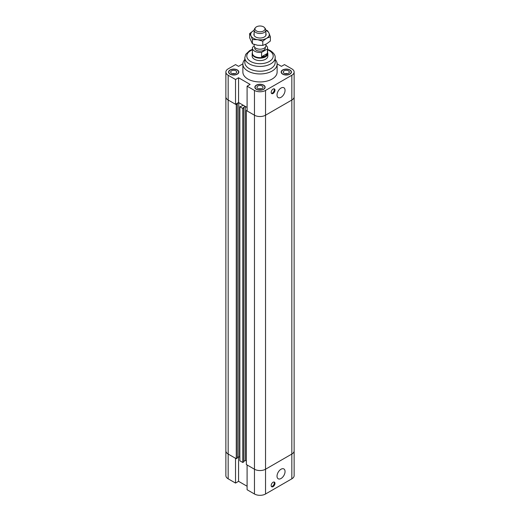 <?xml version="1.0" encoding="UTF-8"?>
<svg xmlns="http://www.w3.org/2000/svg" width="520" height="520" viewBox="0 0 520 520"><rect width="100%" height="100%" fill="white"/><g stroke="black" fill="none" stroke-linecap="round" stroke-linejoin="round"><path stroke-width="0.78" d="M242.873 63.863L238.563 66.352L235.534 64.603L228.163 68.861A7.833 4.518 180 0 0 225.869 72.052L225.869 96.831A7.833 4.518 0 0 0 228.163 100.022L235.534 104.28L235.534 79.508L238.563 77.76L250.12 84.428L247.091 86.177L247.091 110.955L254.462 115.206A7.833 4.518 0 0 0 265.538 115.206L291.837 100.022A7.833 4.518 0 0 0 294.132 96.831A7.833 4.518 180 0 1 291.837 100.022L265.538 115.206A7.833 4.518 180 0 1 254.462 115.206L246.363 110.533L247.091 110.117M238.563 77.76L238.563 102.531L247.091 107.458L245.31 106.424L243.341 107.569L243.822 107.848L242.769 108.453L239.863 106.776L243.373 105.306L238.803 102.674L236.834 103.812L237.315 104.091L236.262 104.702L228.163 100.022A7.833 4.518 180 0 1 225.869 96.831L225.869 450.847A7.833 4.518 -0 0 0 228.163 454.044L236.262 458.718L236.262 104.702M238.563 102.531L235.534 104.28M246.363 110.533L246.363 464.555L254.462 469.228A7.833 4.518 -0 0 0 265.538 469.228L265.538 90.434L291.837 75.251A7.833 4.518 180 0 0 294.132 72.052A7.833 4.518 180 0 0 291.837 68.861L284.466 64.603L281.437 66.352L277.127 63.863M235.534 79.508L228.163 75.251A7.833 4.518 180 0 1 225.869 72.052M265.538 90.434A7.833 4.518 180 0 1 254.462 90.434L247.091 86.177M275.171 59.475A17.128 9.887 180 0 1 277.127 64.064L277.127 72.052A17.128 9.887 180 0 1 260 81.945A17.128 9.887 180 0 1 242.873 72.052L242.873 64.064A17.128 9.887 180 0 1 244.829 59.475M230.067 74.152A5.142 2.964 180 0 1 228.566 72.052A5.142 2.964 180 0 1 233.701 69.089A5.142 2.964 180 0 1 238.843 72.052A5.142 2.964 180 0 1 235.671 74.796A5.142 2.964 180 0 1 230.067 74.152M256.367 89.336A5.142 2.964 180 0 1 254.858 87.237A5.142 2.964 180 0 1 260 84.273A5.142 2.964 180 0 1 265.142 87.237A5.142 2.964 180 0 1 261.969 89.98A5.142 2.964 180 0 1 256.367 89.336M282.666 74.152A5.142 2.964 180 0 1 281.158 72.052A5.142 2.964 180 0 1 286.299 69.089A5.142 2.964 180 0 1 291.434 72.052A5.142 2.964 180 0 1 288.262 74.796A5.142 2.964 180 0 1 282.666 74.152M271.18 92.372A2.691 1.554 -60 0 1 272.35 89.661A2.691 1.554 -60 0 1 274.423 88.94A2.691 1.554 -60 0 1 274.423 92.053A2.691 1.554 -60 0 1 271.733 93.606A2.691 1.554 -60 0 1 271.18 92.372M271.433 93.327A2.691 1.554 120 0 0 273.735 91.65A2.691 1.554 120 0 0 274.034 88.823M277.024 94.991A5.675 3.276 -60 0 1 279.5 89.278A5.675 3.276 -60 0 1 283.875 87.757A5.675 3.276 -60 0 1 283.875 94.309A5.675 3.276 -60 0 1 278.2 97.591A5.675 3.276 -60 0 1 277.024 94.991M234.942 73.651A3.035 1.748 0 0 0 232.459 73.651M234.819 73.684A2.938 1.696 0 0 0 232.583 73.684M231.556 73.294A3.035 1.748 180 0 1 230.666 72.052A3.035 1.748 180 0 1 233.701 70.304A3.035 1.748 180 0 1 236.737 72.052A3.035 1.748 180 0 1 234.864 73.671A3.035 1.748 180 0 1 231.556 73.294M287.541 73.651A3.035 1.748 0 0 0 285.058 73.651M287.417 73.684A2.938 1.696 0 0 0 285.181 73.684M284.154 73.294A3.035 1.748 180 0 1 283.264 72.052A3.035 1.748 180 0 1 286.299 70.304A3.035 1.748 180 0 1 289.334 72.052A3.035 1.748 180 0 1 287.463 73.671A3.035 1.748 180 0 1 284.154 73.294M261.242 88.835A3.035 1.748 0 0 0 258.758 88.835M261.118 88.868A2.938 1.696 0 0 0 258.882 88.868M257.855 88.478A3.035 1.748 180 0 1 256.964 87.237A3.035 1.748 180 0 1 260 85.488A3.035 1.748 180 0 1 263.036 87.237A3.035 1.748 180 0 1 261.163 88.855A3.035 1.748 180 0 1 257.855 88.478M282.841 74.055A4.895 2.827 0 0 0 288.171 74.666A4.895 2.827 0 0 0 291.194 72.052A4.895 2.827 0 0 0 286.299 69.232A4.895 2.827 0 0 0 281.405 72.052A4.895 2.827 0 0 0 282.841 74.055M256.542 89.239A4.895 2.827 0 0 0 261.872 89.849A4.895 2.827 0 0 0 264.894 87.237A4.895 2.827 0 0 0 260 84.416A4.895 2.827 0 0 0 255.106 87.237A4.895 2.827 0 0 0 256.542 89.239M230.243 74.055A4.895 2.827 0 0 0 235.573 74.666A4.895 2.827 0 0 0 238.596 72.052A4.895 2.827 0 0 0 233.701 69.232A4.895 2.827 0 0 0 228.806 72.052A4.895 2.827 0 0 0 230.243 74.055M267.586 52.501A7.833 4.518 180 0 1 267.833 53.618L267.833 56.069A7.833 4.518 180 0 1 262.997 60.248A7.833 4.518 180 0 1 254.462 59.267A7.833 4.518 180 0 1 252.167 56.069L252.167 53.618A7.833 4.518 180 0 1 252.415 52.501M277.127 64.064A17.128 9.887 180 0 1 260 73.951A17.128 9.887 180 0 1 242.873 64.064M244.829 57.668A15.171 8.756 180 0 0 260 66.43A15.171 8.756 180 0 0 275.171 57.668L275.171 62.465A15.171 8.756 180 0 1 260 71.221A15.171 8.756 180 0 1 244.829 62.465L244.829 57.668L245.745 54.32L249.626 50.609L252.415 49.329M237.315 457.548L238.803 456.69L238.803 102.674M238.803 456.69L239.863 457.301L238.803 456.69M236.262 458.718L237.315 458.107L237.315 104.091M243.822 461.305L245.31 460.447L245.31 106.424M245.31 460.447L246.363 461.058L245.31 460.447M265.538 494L265.538 469.228L291.837 454.044A7.833 4.518 -0 0 0 294.132 450.847A7.833 4.518 180 0 1 291.837 454.044L265.538 469.228A7.833 4.518 180 0 1 254.462 469.228L247.091 464.971L247.091 489.743L254.462 494A7.833 4.518 0 0 0 265.538 494L291.837 478.816A7.833 4.518 0 0 0 294.132 475.618L294.132 72.052M239.863 106.776L239.863 460.798L242.769 462.475L243.822 461.864L243.822 107.848M242.769 108.453L242.769 462.475M247.091 486.246L238.563 481.325L238.563 456.833M238.563 481.325L235.534 483.074L235.534 458.296L228.163 454.044A7.833 4.518 180 0 1 225.869 450.847L225.869 475.618A7.833 4.518 0 0 0 228.163 478.816L235.534 483.074M271.18 485.55A2.691 1.554 -60 0 1 272.35 482.84A2.691 1.554 -60 0 1 274.423 482.118A2.691 1.554 -60 0 1 274.423 485.225A2.691 1.554 -60 0 1 271.733 486.779A2.691 1.554 -60 0 1 271.18 485.55M271.433 486.506A2.691 1.554 120 0 0 273.735 484.829A2.691 1.554 120 0 0 274.034 482.001M277.024 476.177A5.675 3.276 -60 0 1 279.5 470.464A5.675 3.276 -60 0 1 283.875 468.943A5.675 3.276 -60 0 1 283.875 475.501A5.675 3.276 -60 0 1 278.2 478.777A5.675 3.276 -60 0 1 277.024 476.177M263.556 30.953A5.025 2.899 180 0 1 257.153 31.291A5.025 2.899 180 0 1 255.411 27.716A5.025 2.899 180 0 1 260 26A5.025 2.899 180 0 1 264.589 27.716A5.025 2.899 180 0 1 263.556 30.953M255.411 27.716L254.638 28.717A5.869 3.393 0 0 0 254.131 30.102A5.869 3.393 0 0 0 257.751 33.235A5.869 3.393 0 0 0 264.154 32.5A5.869 3.393 0 0 0 265.87 30.102A5.869 3.393 0 0 0 265.363 28.717L264.589 27.716M254.131 44.421L254.131 45.806A5.869 3.393 0 0 0 257.751 48.939A5.869 3.393 0 0 0 264.154 48.204A5.869 3.393 0 0 0 265.87 45.806L265.87 44.265M254.176 46.248L252.583 47.17A7.586 4.381 180 0 0 252.415 48.081L252.415 53.274A7.586 4.381 180 0 0 257.094 57.324A7.586 4.381 180 0 0 265.363 56.375A7.586 4.381 180 0 0 267.586 53.274L267.586 48.081A7.586 4.381 180 0 1 267.417 48.991L267.417 53.384L265.363 56.147L261.579 56.758L267.417 53.384M261.579 56.758L261.579 52.364L267.417 48.991M265.87 45.311A7.586 4.381 180 0 1 267.586 48.081M261.579 52.364A7.586 4.381 180 0 1 252.415 48.081M265.284 47.281L265.284 48.081A5.285 3.049 180 0 1 263.738 50.239A5.285 3.049 180 0 1 257.978 50.902A5.285 3.049 180 0 1 254.716 48.081L254.716 47.281M267.833 53.618A7.833 4.518 180 0 1 265.538 56.816A7.833 4.518 180 0 1 257.003 57.798A7.833 4.518 180 0 1 252.167 53.618M265.87 33.508A6.117 3.53 180 0 1 264.823 36.666A6.117 3.53 180 0 1 255.171 36.66A6.117 3.53 180 0 1 254.131 33.508M265.87 30.16L267.592 30.79L268.983 33.105A9.295 5.369 -0 0 0 265.87 30.336M270.368 36.777L266.572 38.291A9.295 5.369 -0 0 0 268.983 33.105L270.368 36.777L270.368 41.015L266.572 43.888L262.782 45.396L262.782 41.158L257.595 39.682A9.295 5.369 -0 0 0 266.572 38.291L262.782 41.158M257.595 39.682L252.408 39.559L251.017 35.887A9.295 5.369 -0 0 0 257.595 39.682M251.017 35.887L249.633 33.566L253.429 30.7A9.295 5.369 -0 0 0 251.017 35.887M253.429 30.7L254.131 30.316A9.295 5.369 -0 0 0 253.429 30.7M249.633 33.566L249.633 37.804L252.408 43.797L257.595 45.273L262.782 45.396M252.408 43.797L252.408 39.559M228.163 478.816L228.163 75.251M254.462 494L254.462 90.434M291.837 75.251L291.837 478.816M267.586 49.823A13.214 7.631 180 0 1 269.341 50.681A13.214 7.631 180 0 1 268.788 61.77A13.214 7.631 180 0 1 249.639 60.807A13.214 7.631 180 0 1 252.415 49.823M281.405 72.052L281.405 72.956M291.194 72.052L291.194 72.956M255.106 87.237L255.106 88.14M264.894 87.237L264.894 88.14M228.806 72.052L228.806 72.956M238.596 72.052L238.596 72.956M275.171 57.668C275.444 55.373 273.825 53.008 270.322 50.583L267.586 49.329M254.131 30.102L254.131 35.484M265.87 30.102L265.87 35.484"/></g></svg>
